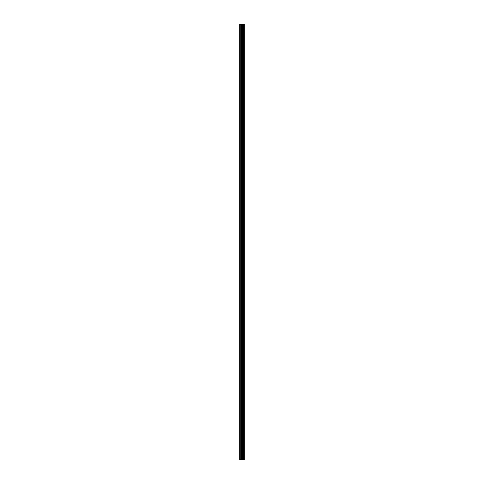 <?xml version="1.0" encoding="UTF-8"?>
<svg xmlns="http://www.w3.org/2000/svg" width="484" height="484" viewBox="0 0 484 484"><rect width="100%" height="100%" fill="white"/><g stroke="black" fill="none" stroke-linecap="round" stroke-linejoin="round"><path stroke-width="0.73" d="M241.583 459.8L244.323 459.8L244.323 24.2L239.677 24.2L239.677 459.8L241.583 459.8L241.583 24.2M243.307 24.2L243.307 459.8L243.301 24.2M243.767 24.2L243.767 459.8L243.761 24.2M244.293 459.8L244.293 24.2M244.238 459.8L244.238 24.2M242.829 459.8L242.829 24.2M242.75 459.8L242.75 24.2M239.919 459.8L239.919 24.2M243.797 459.8L243.797 24.2M243.694 459.8L243.694 24.2M243.373 459.8L243.373 24.2M243.277 459.8L243.277 24.2M242.557 459.8L242.557 24.2M242.423 459.8L242.423 24.2M241.716 459.8L241.716 24.2M240.881 459.8L240.881 24.2M240.742 459.8L240.742 24.2"/></g></svg>
